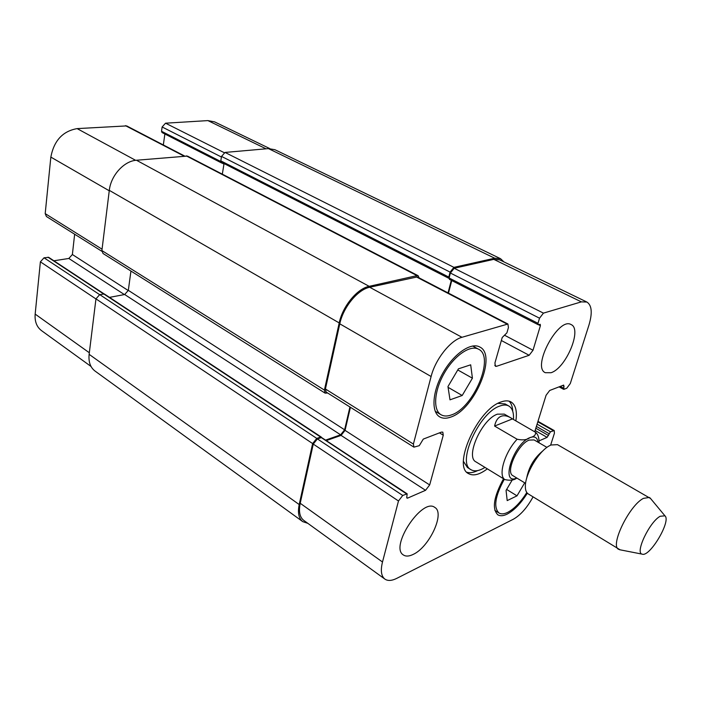 <?xml version="1.0" encoding="UTF-8"?>
<svg xmlns="http://www.w3.org/2000/svg" width="701" height="701" viewBox="0 0 701 701"><rect width="100%" height="100%" fill="white"/><g stroke="black" fill="none" stroke-linecap="round" stroke-linejoin="round"><path stroke-width="1.05" d="M494.591 426.059L512.466 418.909L535.511 432.254C535.976 434.865 534.092 436.662 529.868 437.661C527.073 439.895 522.832 440.421 517.136 439.238L494.591 426.059C495.712 420.854 497.885 417.594 501.119 416.28C503.896 415.229 507.077 415.728 510.678 417.77L504.308 414.116L497.438 414.16C481.894 419.119 464.991 456.991 475.961 461.88L504.86 479.572C510.126 480.772 514.113 480.264 516.812 478.038M510.678 417.77L512.466 418.909M463.492 461.46L467.444 467.506L471.019 469.714C474.603 471.764 479.265 470.984 484.987 467.392M513.465 419.487C513.894 412.687 512.352 408.201 508.821 406.019L505.167 403.942L497.964 403.364M508.821 406.019C506.437 404.696 503.441 404.705 499.822 406.045C479.09 412.477 456.395 463.23 471.019 469.714M466.892 472.281C469.915 473.175 473.49 472.614 477.618 470.608M512.755 411.391C512.545 406.799 511.327 403.399 509.092 401.165M487.344 468.838C479.615 474.673 473.341 476.268 468.531 473.622C452.075 466.34 477.705 409.095 501.013 401.98C505.044 400.49 508.4 400.481 511.055 401.962C515.699 404.933 517.303 411.224 515.857 420.863M534.749 431.711L546.079 395.268L549.707 390.466L563.657 385.094L563.963 389.318L566.767 388.231L570.29 383.543L588.963 325.045C592.547 312.944 591.854 305.277 586.886 302.043L581.383 301.868L543.441 313.128L539.525 318.193L537.991 323.327L538.158 324.694L540.226 324.318L540.392 325.676L533.014 350.246L529.15 355.284L496.518 366.308L495.388 366.272L494.932 362.952L502.223 337.488L506.911 332.835L508.427 327.551L507.927 324.02L461.959 337.286C450.401 340.309 435.347 359.333 431.106 376.516L413.397 444.066L413.914 447.142L419.268 445.678L423.29 439.089L441.402 432.123L442.804 432.131L443.269 435.19L429.669 484.943L425.551 490.306L407.605 498.122L406.966 498.131L406.79 497.018L407.167 493.828L402.742 495.467L398.483 500.987L382.492 562C380.415 570.491 381.213 576.178 384.875 579.087C387.819 581.085 391.798 580.84 396.81 578.343L513.272 519.266C520.536 515.174 527.126 507.708 533.058 496.878M550.635 445.126L554.421 433.244L554.228 430.563L550.487 431.798L547.104 437.371L539.069 440.868M413.082 554.456C409.051 556.41 405.826 556.576 403.408 554.982C389.283 547.017 422.317 497.193 434.822 507.445C445.249 513.027 429.266 547.323 413.082 554.456M551.03 372.722L545.317 372.704C531.507 367.122 558.495 316.572 571.087 324.572C582.452 329.032 565.891 368.314 551.03 372.722M527.345 493.206C520.948 503.353 514.227 510.328 507.191 514.105C503.327 516.006 500.199 516.243 497.815 514.797C491.822 508.821 493.723 496.807 503.528 478.757M450.804 417.069C446.414 418.69 442.708 418.62 439.685 416.867C430.975 411.943 432.333 391.333 443.181 372.538C453.906 353.681 471.063 342 479.756 346.995C497.438 354.96 474.446 409.664 450.804 417.069M546.938 447.378L534.074 439.921L529.115 440.105C517.908 444.154 505.149 472.264 512.878 475.646L525.584 483.366M543.056 450.708C534.206 457.911 528.729 467.138 526.644 478.362M650.519 498.472L557.488 444.653L550.925 444.995L548.953 446.029C538.386 451.908 525.47 473.683 525.364 485.784C525.242 489.903 526.197 492.619 528.247 493.925L620.061 549.803M649.433 497.456L643.465 498.358C629.279 505.333 609.677 545.86 618.65 549.339M660.176 516.269C649.468 521.93 634.712 553.22 642.195 554.149C649.722 557.435 671.435 520.852 664.942 515.822L660.176 516.269M104.046 293.868L48.684 257.346L44.032 257.793L40.386 261.832L35.164 314.101C34.603 321.444 36.715 326.955 41.499 330.618L91.025 366.457M74.648 234.23L72.378 254.516L68.838 258.467L53.898 260.781M184.582 155.999L126.671 125.908L77.136 128.616C62.748 131.148 53.986 140.638 50.84 157.094L45.197 213.621L46.415 216.513L101.873 251.309M164.875 133.996L163.333 144.958M269.719 148.551L214.559 121.86L207.908 120.598L165.541 123.192L162.124 126.977L161.528 131.28L162.036 132.542L221.691 163.026L221.271 162.15L449.017 278.402L450.375 273.022L454.187 268.264L493.793 259.361L499.682 259.843L586.886 302.043M449.998 399.833L447.965 386.558L458.436 368.831L470.686 364.818L472.421 378.198L462.196 395.495L449.998 399.833M462.196 395.495L448.088 387.338M472.421 378.198L457.779 369.953M524.698 482.831L517.005 495.844L507.191 500.602L506.069 490.393L512.265 479.913M517.005 495.844L506.63 489.438M451.391 414.931C473.561 408.035 495.151 356.678 478.573 349.221C470.415 344.533 454.336 355.495 444.285 373.169C434.121 390.781 432.832 410.111 441.008 414.729C443.838 416.359 447.299 416.429 451.391 414.931M504.308 479.239C495.134 496.142 493.355 507.393 498.981 512.992C501.206 514.332 504.124 514.122 507.734 512.352C514.403 508.777 520.755 502.161 526.784 492.523M384.875 579.087L303.761 520.387C299.739 517.233 298.556 511.528 300.212 503.274L313.268 444.084L317.404 438.922L321.593 437.52L407.167 493.828M449.762 279.366L448.806 277.07L450.086 272.111L453.906 267.353L494.704 258.222L500.558 258.704L503.949 261.911M448.482 293.132L451.759 280.558M413.914 447.142L326.149 392.061L325.422 388.994L339.792 323.827C343.166 307.266 357.755 289.548 369.707 287.261L417.297 276.921L507.927 324.02M326.412 440.561L341.063 435.391L345.058 430.37L350.421 407.299M307.818 523.332L302.744 521.632C298.731 518.486 297.548 512.79 299.196 504.554L312.628 443.567L316.773 438.405L320.646 437.056L321.593 437.52M325.685 440.079L340.625 434.822L344.62 429.801L349.922 406.983M327.639 392.998L325.133 393.147L324.405 390.089L339.205 322.924C342.579 306.337 357.186 288.61 369.155 286.332L417.025 275.616L418.147 275.721L419.093 277.859M222.971 163.026L221.691 163.026M130.938 271.05L128.327 290.345L124.682 294.516L109.514 297.373M321.321 437.091L104.388 293.999L99.717 294.604L95.958 298.871L89.132 354.329C88.379 361.874 90.333 367.438 94.994 371.031L302.744 521.632M418.147 275.721L187.439 156.078L136.458 160.24C124.042 160.967 110.837 175.513 109.303 190.357L101.89 250.572L103.038 253.508L325.133 393.147M224.048 163.578L222.313 174.163M500.558 258.704L274.941 149.725L268.422 148.603L225.03 152.432L221.525 156.411L220.797 160.862L221.201 162.115M448.035 292.895L451.304 280.321M538.035 442.217C537.29 437.389 534.565 435.873 529.868 437.661C513.263 443.943 499.988 485.828 516.786 478.021M517.136 439.238C504.79 452.241 497.859 475.506 504.86 479.572M537.816 421.827L553.273 430.598M537.089 424.175L550.487 431.798M536.388 426.427L549.085 433.674M535.827 428.25L548.506 435.496M535.126 430.493L547.104 437.371M562.666 385.48L564.112 386.26M560.257 386.409L563.516 388.161M493.793 259.361L581.383 301.868M454.187 268.264L543.441 313.128M450.375 273.022L539.525 318.193M449.087 277.973L537.991 323.327M538.508 324.721L540.392 325.676M504.466 335.192L533.014 350.246M501.355 340.511L529.15 355.284M494.757 365.335L496.518 366.308M416.175 276.816L506.876 323.967M369.707 287.261L461.959 337.286M339.792 323.827L431.106 376.516M325.422 388.994L413.397 444.066M439.448 432.868L443.269 435.19M345.058 430.37L429.669 484.943M341.063 435.391L425.551 490.306M406.72 497.535L407.605 498.122M321.268 437.582L406.519 493.837M317.404 438.922L402.742 495.467M313.268 444.084L398.483 500.987M300.212 503.274L382.492 562M266.047 148.814L207.908 120.598M224.171 152.66L165.541 123.192M221.42 157.015L162.124 126.977M220.815 161.528L161.528 131.28M223.969 164.06L222.103 163.105M183.916 156.051L125.435 125.654M135.626 160.327L77.136 128.616M109.251 190.795L50.84 157.094M102.066 249.205L45.197 213.621M128.292 290.573L72.378 254.516M124.392 294.569L68.838 258.467M103.555 293.894L47.957 257.197M99.612 294.622L44.032 257.793M95.949 298.941L40.386 261.832M89.325 352.752L35.164 314.101M299.196 504.554L89.132 354.329M312.628 443.567L95.958 298.871M316.773 438.405L99.717 294.604M320.646 437.056L103.66 293.868M340.625 434.822L124.682 294.516M344.62 429.801L128.327 290.345M324.405 390.089L101.89 250.572M339.205 322.924L109.303 190.357M369.155 286.332L136.458 160.24M417.025 275.616L186.229 155.85M448.806 277.07L220.797 160.862M450.086 272.111L221.525 156.411M453.906 267.353L225.03 152.432M494.704 258.222L268.422 148.603M539.06 442.813C539.165 437.713 537.982 434.199 535.52 432.263M664.942 515.822L650.107 497.964M642.195 554.149L619.412 549.68M478.573 349.221L472.64 345.996M441.008 414.729L435.216 411.268M498.981 512.992L494.845 510.363M554.228 430.563L537.974 421.336M563.604 389.318L559.065 386.864M538.158 324.694L449.359 279.331"/></g></svg>
